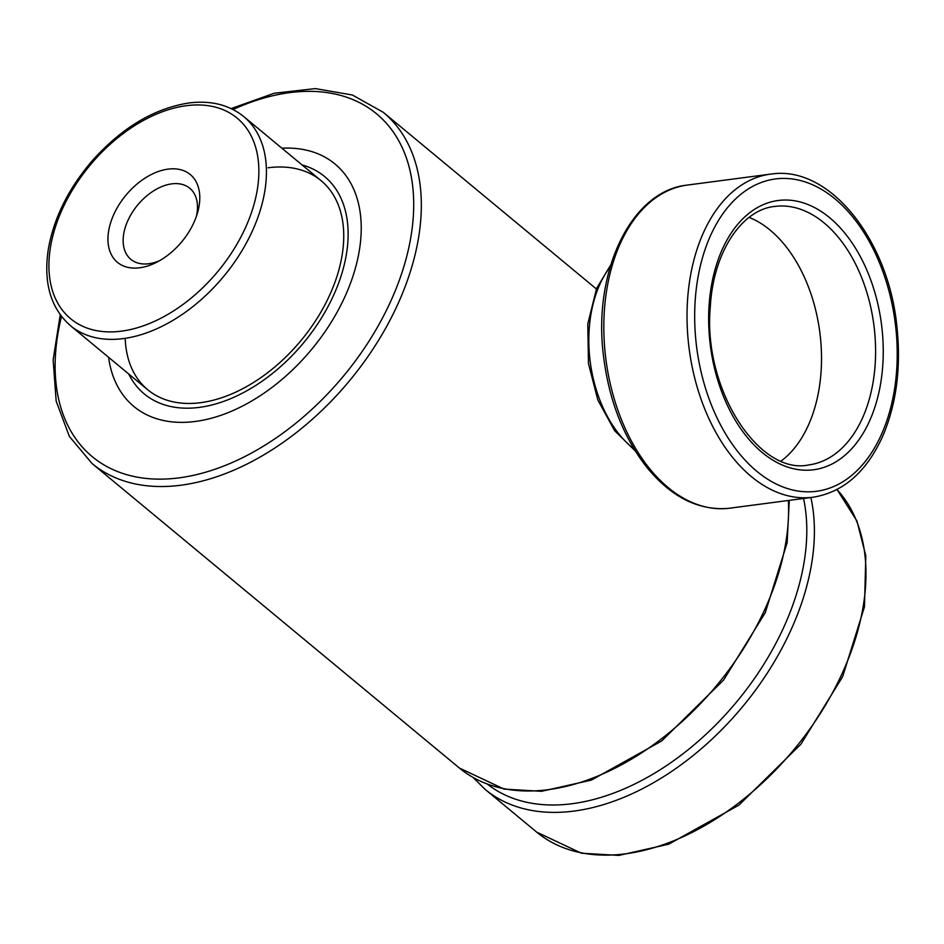 <?xml version="1.0" encoding="UTF-8"?>
<svg xmlns="http://www.w3.org/2000/svg" width="944" height="944" viewBox="0 0 944 944"><rect width="100%" height="100%" fill="white"/><g stroke="black" fill="none" stroke-linecap="round" stroke-linejoin="round"><path stroke-width="1.42" d="M781.195 460.979A130.355 82.777 82.5 0 0 819.781 331.993A130.355 82.777 82.5 0 0 749.135 217.38M159.689 260.627A46.173 29.429 129.7 0 1 130.85 259.34A46.173 29.429 129.7 0 1 129.942 216.4A46.173 29.429 129.7 0 1 171.761 183.868A46.173 29.429 129.7 0 1 189.779 188.257A46.173 29.429 129.7 0 1 196.387 216.353M168.02 169.129A57.029 36.356 129.7 0 1 197.473 212.99A57.029 36.356 129.7 0 1 156.574 262.314A57.029 36.356 129.7 0 1 108.324 233.227A57.029 36.356 129.7 0 1 168.02 169.129M777.549 178.711A157.518 100.029 82.5 0 0 718.903 421.708A157.518 100.029 82.5 0 0 891.396 404.964A157.518 100.029 82.5 0 0 777.549 178.711M780.086 200.281A135.794 86.223 82.5 0 0 729.535 409.767A135.794 86.223 82.5 0 0 878.227 395.335A135.794 86.223 82.5 0 0 780.086 200.281M729.854 508.179A162.946 103.474 -97.5 0 1 727.623 508.438A162.946 103.474 -97.5 0 1 605.777 358.378A162.946 103.474 -97.5 0 1 687.326 185.071L770.528 174.121A162.946 103.474 82.5 0 0 689.203 349.174A162.946 103.474 82.5 0 0 813.055 497.228L729.854 508.179M772.758 173.861A162.946 103.474 82.5 0 0 770.528 174.121L772.865 173.849C830.047 166.474 887.997 239.505 896.776 325.373C901.237 365.765 896.8 402.144 883.442 434.523C867.324 471.257 843.853 492.154 813.055 497.228M634.085 449.025A108.631 68.983 -97.5 0 1 610.131 266.987M776.558 206.229A130.355 82.777 82.5 0 0 774.776 206.429C742.043 209.58 713.381 251.611 710.336 306.387C702.478 389.211 759.271 475.705 808.796 464.92A130.355 82.777 82.5 0 0 874.038 326.27A130.355 82.777 82.5 0 0 776.558 206.229M572.276 803.698A222.69 141.954 129.7 0 1 487.659 784.358A222.69 141.954 129.7 0 0 572.276 803.698A222.69 141.954 129.7 0 0 803.545 498.479A222.69 141.954 129.7 0 1 572.276 803.698M574.153 811.061A228.129 145.411 129.7 0 1 485.133 789.385L473.18 777.573L485.133 789.385A228.129 145.411 129.7 0 0 574.153 811.061A228.129 145.411 129.7 0 0 810.872 497.512A228.129 145.411 129.7 0 1 574.153 811.061M536.688 832.124A228.129 145.411 -50.3 0 0 625.707 853.801A228.129 145.411 -50.3 0 0 827.652 701.439A228.129 145.411 -50.3 0 0 836.998 489.535A228.129 145.411 -50.3 0 1 827.652 701.439A228.129 145.411 -50.3 0 1 625.707 853.801A228.129 145.411 -50.3 0 1 536.688 832.124L581.445 853.223L618.863 855.406L668.718 844.207L738.975 805.09L800.913 744.167L842.614 676.742L864.468 606.815L865.813 555.78L856.904 520.935L837.021 489.523L856.904 520.935L865.813 555.78L864.468 606.815L842.614 676.742L800.913 744.167L738.975 805.09L668.718 844.207L618.863 855.406L581.445 853.223L536.688 832.124L485.133 789.385L536.688 832.124M181.071 485.204A228.129 145.411 129.7 0 1 92.052 463.528L69.36 436.399L56.18 401.153L53.135 359.865L60.239 314.765L53.135 359.865L56.18 401.153L69.36 436.399L92.052 463.528L459.362 768.015A228.129 145.411 -50.3 0 0 668.564 733.205A228.129 145.411 -50.3 0 0 788.358 500.485A228.129 145.411 -50.3 0 1 668.564 733.205A228.129 145.411 -50.3 0 1 459.362 768.015L504.12 789.113L541.537 791.308L591.392 780.098L661.65 740.993L723.588 680.069L765.289 612.644L787.143 542.706L789.29 500.355L787.143 542.706L765.289 612.644L723.588 680.069L661.65 740.993L591.392 780.098L541.537 791.308L504.12 789.113L459.362 768.015L92.052 463.528A228.129 145.411 129.7 0 0 181.071 485.204A228.129 145.411 129.7 0 0 387.724 324.453A228.129 145.411 129.7 0 0 383.229 112.277A228.129 145.411 129.7 0 1 387.724 324.453A228.129 145.411 129.7 0 1 181.071 485.204M179.195 477.841A222.69 141.954 129.7 0 1 61.513 316.452A222.69 141.954 129.7 0 0 179.195 477.841A222.69 141.954 129.7 0 0 411.619 232.307A222.69 141.954 129.7 0 0 233.05 109.528A222.69 141.954 129.7 0 1 411.619 232.307A222.69 141.954 129.7 0 1 179.195 477.841M199.396 407.371A141.222 90.022 129.7 0 1 128.726 373.989A141.222 90.022 129.7 0 0 199.396 407.371A141.222 90.022 129.7 0 0 335.521 290.882A141.222 90.022 129.7 0 0 302.045 164.917A141.222 90.022 129.7 0 1 335.521 290.882A141.222 90.022 129.7 0 1 199.396 407.371M243.753 116.584A135.794 86.553 129.7 0 1 246.431 242.879A135.794 86.553 129.7 0 1 123.416 338.577A135.794 86.553 129.7 0 1 70.434 325.668C50.575 308.051 43.223 282.468 48.368 248.933C53.891 217.911 68.475 188.576 92.087 160.928C121.646 127.829 153.86 108.525 188.717 103.002C210.677 100.217 229.026 104.749 243.753 116.584L321.078 180.693M186.204 105.716A130.355 83.096 129.7 0 1 224.176 263.447A130.355 83.096 129.7 0 1 51.236 286.209A130.355 83.096 129.7 0 1 186.204 105.716M108.584 357.292A157.518 100.406 -50.3 0 0 228.684 412.398A157.518 100.406 -50.3 0 0 358.319 256.013A157.518 100.406 -50.3 0 0 281.902 148.22M125.174 338.33A135.794 86.553 -50.3 0 0 225.675 396.338A135.794 86.553 -50.3 0 0 341.634 257.983A135.794 86.553 -50.3 0 0 268.096 167.784M635.218 450.866L614.638 430.724L597.847 400.008L588.466 363.593L587.77 324.052L596.596 288.427L610.744 264.922M728.603 508.332L727.517 508.45C697.014 510.468 669.544 496.037 645.13 465.156C622.485 435.125 608.585 398.51 603.417 355.298C592.856 271.459 631.111 190.771 687.326 185.071M231.15 108.595L274.149 93.255L315.284 88.594L352.36 95.002L383.229 112.277L596.372 288.958L383.229 112.277L352.36 95.002L315.284 88.594L274.149 93.255L231.15 108.595M70.434 325.668L147.76 389.778"/></g></svg>

